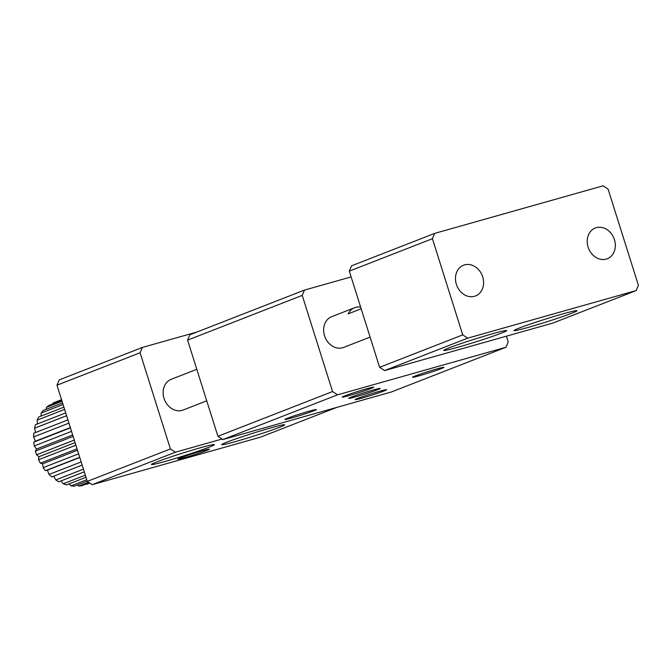 <?xml version="1.0" encoding="UTF-8"?>
<svg xmlns="http://www.w3.org/2000/svg" width="672" height="672" viewBox="0 0 672 672"><rect width="100%" height="100%" fill="white"/><g stroke="black" fill="none" stroke-linecap="round" stroke-linejoin="round"><path stroke-width="1.01" d="M351.12 276.906L304.483 290.077L189.84 334.807L187.597 340.116L217.921 436.288L222.877 439.572L391.339 391.994L505.974 347.264L508.217 341.947L506.402 336.185M304.483 290.077L302.232 295.386L187.597 340.116M302.232 295.386L332.556 391.558L337.512 394.834L505.974 347.264M344.022 347.264A16.498 13.667 -111.3 0 1 343.694 347.399A16.498 13.667 -111.3 0 1 324.962 337A16.498 13.667 -111.3 0 1 331.708 316.663A16.498 13.667 -111.3 0 1 332.035 316.546M222.877 439.572L337.512 394.834M377.597 389.693A16.498 0.739 162.5 0 0 380.125 388.433A16.498 0.739 162.5 0 0 364.199 392.708A16.498 0.739 162.5 0 0 348.701 398.336A16.498 0.739 162.5 0 0 359.705 395.64A16.498 0.739 162.5 0 0 377.597 389.693M384.073 390.953A16.498 0.739 162.5 0 0 386.602 389.693A16.498 0.739 162.5 0 0 370.675 393.968A16.498 0.739 162.5 0 0 355.177 399.596A16.498 0.739 162.5 0 0 366.181 396.9A16.498 0.739 162.5 0 0 384.073 390.953M313.807 410.802A16.498 0.739 162.5 0 0 316.336 409.534A16.498 0.739 162.5 0 0 300.409 413.818A16.498 0.739 162.5 0 0 284.911 419.446A16.498 0.739 162.5 0 0 295.915 416.741A16.498 0.739 162.5 0 0 313.807 410.802M371.129 388.433A16.498 0.739 162.5 0 0 373.657 387.164A16.498 0.739 162.5 0 0 357.731 391.448A16.498 0.739 162.5 0 0 342.224 397.076A16.498 0.739 162.5 0 0 353.237 394.38A16.498 0.739 162.5 0 0 371.129 388.433M441.395 368.592A16.498 0.739 162.5 0 0 443.923 367.324A16.498 0.739 162.5 0 0 427.997 371.608A16.498 0.739 162.5 0 0 412.49 377.236A16.498 0.739 162.5 0 0 423.503 374.539A16.498 0.739 162.5 0 0 441.395 368.592M332.556 391.558L217.921 436.288M434.658 233.394L351.548 265.826L349.306 271.135L379.621 367.307L384.577 370.591L553.039 323.014L636.157 290.581L638.4 285.272L608.076 189.101L603.12 185.816L434.658 233.394L432.415 238.703L349.306 271.135M432.415 238.703L462.739 334.883L467.695 338.159L636.157 290.581M482.706 276.872A16.498 13.667 -111.3 0 1 475.524 295.957A16.498 13.667 -111.3 0 1 456.8 285.558A16.498 13.667 -111.3 0 1 463.537 265.23A16.498 13.667 -111.3 0 1 482.706 276.872M614.452 239.669A16.498 13.667 -111.3 0 1 607.278 258.754A16.498 13.667 -111.3 0 1 588.546 248.354A16.498 13.667 -111.3 0 1 595.283 228.018A16.498 13.667 -111.3 0 1 614.452 239.669M384.577 370.591L467.695 338.159M519.154 328.104A32.987 1.478 162.5 0 0 514.038 330.582A32.987 1.478 162.5 0 0 545.941 322.073A32.987 1.478 162.5 0 0 576.962 310.741A32.987 1.478 162.5 0 0 554.257 316.42A32.987 1.478 162.5 0 0 519.154 328.104M448.888 347.945A32.987 1.478 162.5 0 0 443.772 350.423A32.987 1.478 162.5 0 0 475.675 341.922A32.987 1.478 162.5 0 0 506.696 330.59A32.987 1.478 162.5 0 0 483.991 336.26A32.987 1.478 162.5 0 0 448.888 347.945M462.739 334.883L379.621 367.307M196.904 332.052L142.338 347.458L59.228 379.89L56.977 385.199L87.301 481.379L92.257 484.655L260.719 437.077L336.764 407.408M142.338 347.458L140.087 352.775L56.977 385.199M140.087 352.775L170.411 448.946L175.367 452.222L222.071 439.034M183.532 409.886A16.498 13.667 -111.3 0 1 183.204 410.021A16.498 13.667 -111.3 0 1 164.472 399.63A16.498 13.667 -111.3 0 1 171.217 379.294A16.498 13.667 -111.3 0 1 171.545 379.168M92.257 484.655L175.367 452.222M226.825 442.168A32.987 1.478 162.5 0 0 221.718 444.646A32.987 1.478 162.5 0 0 253.621 436.145A32.987 1.478 162.5 0 0 284.634 424.813A32.987 1.478 162.5 0 0 261.937 430.483A32.987 1.478 162.5 0 0 226.825 442.168M156.559 462.017A32.987 1.478 162.5 0 0 151.452 464.495A32.987 1.478 162.5 0 0 183.355 455.986A32.987 1.478 162.5 0 0 214.368 444.654A32.987 1.478 162.5 0 0 191.671 450.324A32.987 1.478 162.5 0 0 156.559 462.017M206.858 450.433A16.498 0.739 162.5 0 0 209.387 449.173A16.498 0.739 162.5 0 0 193.46 453.449A16.498 0.739 162.5 0 0 177.962 459.077A16.498 0.739 162.5 0 0 188.966 456.38A16.498 0.739 162.5 0 0 206.858 450.433M170.411 448.946L87.301 481.379M361.175 308.784L348.155 313.866A16.489 13.667 -111.3 0 1 354.631 307.726A16.489 13.667 -111.3 0 1 360.629 307.07M86.36 484.411A43.982 36.456 68.7 0 0 87.116 484.126L89.846 483.059L85.84 484.134M69.031 483.907L71.089 485.864A43.982 36.456 68.7 0 0 74.39 486.184L87.234 481.169M77.406 485.008L78.893 486.074A43.982 36.456 68.7 0 0 82.093 485.604L89.384 482.756M53.684 476.196L55.826 479.926A43.982 36.456 68.7 0 0 58.892 481.757L84.294 471.845M61.026 480.925L63.286 483.781A43.982 36.456 68.7 0 0 66.545 484.882L86.008 477.28M67.914 419.891L33.802 433.205A43.982 36.456 68.7 0 0 33.6 436.926L35.456 441.193L33.793 442.134A43.982 36.456 68.7 0 0 34.28 445.922L36.481 449.072L35.414 451.105A43.982 36.456 68.7 0 0 36.574 454.793L38.9 456.733L38.598 459.732A43.982 36.456 68.7 0 0 40.37 463.159L42.596 463.856L43.21 467.636A43.982 36.456 68.7 0 0 45.52 470.652L47.418 470.123L49.031 474.466A43.982 36.456 68.7 0 0 51.786 476.944L82.169 465.083M63.907 407.165L38.64 417.026A43.982 36.456 68.7 0 0 37.12 420.134L37.464 423.923M65.713 412.902L35.448 424.712A43.982 36.456 68.7 0 0 34.558 428.207L35.616 432.499M61.774 400.411L49.098 405.359A43.982 36.456 68.7 0 0 46.511 407.316L46.124 409.357M62.572 402.94L43.26 410.474A43.982 36.456 68.7 0 0 41.16 413.07L41 416.102M61.547 399.68L55.138 402.175A43.982 36.456 68.7 0 0 52.945 403.133L52.66 403.973M71.089 485.864L86.789 479.732M78.893 486.074L88.654 482.269M55.826 479.926L83.446 469.148M63.286 483.781L85.344 475.171M79.716 457.313L45.52 470.652M43.21 467.636L78.616 453.818M49.031 474.466L81.169 461.924M74.281 440.084L36.574 454.793M35.414 451.105L73.122 436.397M77.045 448.854L40.37 463.159M38.598 459.732L75.894 445.183M68.939 423.133L33.6 436.926M71.543 431.382L34.28 445.922M33.793 442.134L70.426 427.846M64.613 409.408L37.12 420.134M66.595 415.699L34.558 428.207M62.042 401.26L46.511 407.316M63.067 404.519L41.16 413.07M61.572 399.773L52.945 403.133M70.342 427.585L35.456 441.193M72.668 434.952L36.481 449.072M75.079 442.621L38.9 456.733M77.49 450.24L42.596 463.856M79.775 457.498L47.418 470.123M182.876 410.147L206.741 400.831M343.367 347.525L370.096 337.092M170.89 379.428L196.804 369.314M331.38 316.798L354.631 307.726"/></g></svg>
